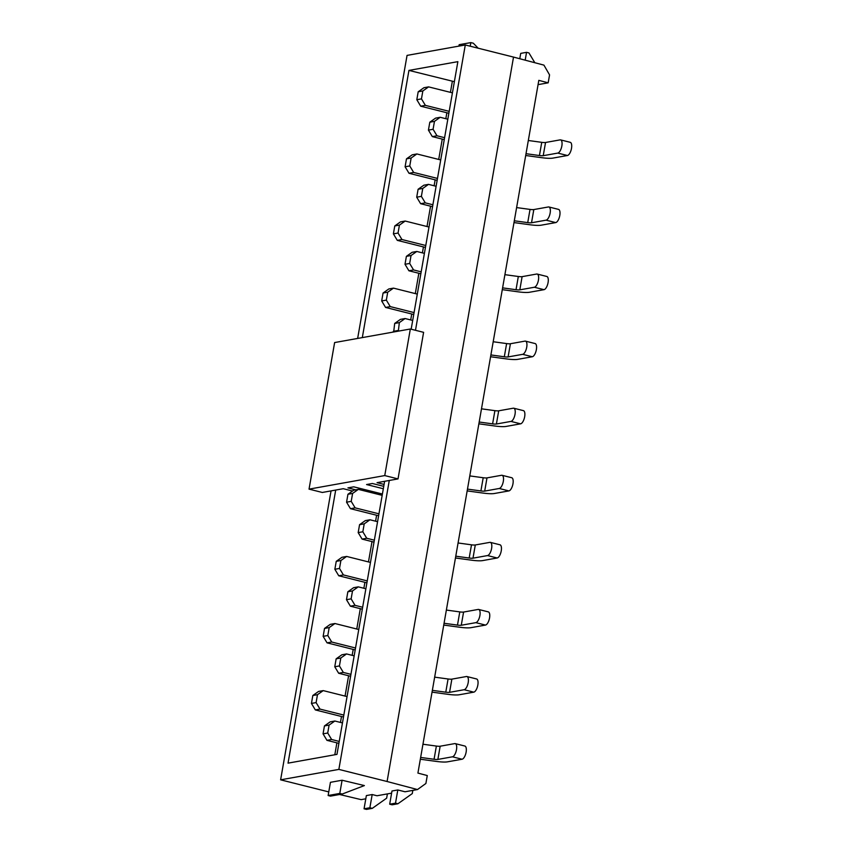 <?xml version="1.0" encoding="UTF-8"?>
<svg xmlns="http://www.w3.org/2000/svg" width="852" height="852" viewBox="0 0 852 852"><rect width="100%" height="100%" fill="white"/><g stroke="black" fill="none" stroke-linecap="round" stroke-linejoin="round"><path stroke-width="1.28" d="M364.379 785.576L342.259 794.021L330.48 796.13L328.137 795.523L330.438 782.317L342.089 780.23L364.379 785.576M342.259 794.021L339.788 793.436L328.137 795.523M339.788 793.436L342.089 780.23M478.196 48.213L473.297 43.196L470.826 42.6L459.175 44.687L458.93 46.114M470.826 42.6L470.197 46.21M369.875 807.749L364.06 808.793L366.36 795.587L372.186 794.543L369.875 807.749L372.292 808.356L386.648 798.175L387.404 793.894M391.611 793.148L377.01 795.757L372.186 794.543M395.509 803.17L397.809 789.964L391.984 790.997L389.683 804.203L392.09 804.81L397.916 803.766L395.509 803.17L389.683 804.203M397.809 789.964L405.041 791.774L417.491 789.548L425.893 783.478L427.278 775.554L417.917 773.083L538.815 80.354L548.177 82.825L549.561 74.901L543.927 65.125L513.522 57.084L387.085 781.508L417.491 789.548M331.045 490.901L280.617 779.825L338.862 769.399L387.085 781.508M280.617 779.825L328.765 791.913M339.618 794.501L361.142 799.634L365.796 798.803M415.488 330.299L465.288 44.975L407.054 55.401L357.648 338.436M465.288 44.975L513.522 57.084M412.837 790.379L412.283 793.595L397.916 803.766M338.862 769.399L389.279 480.475M538.07 84.636L548.177 82.825M362.313 337.605L408.939 70.407L457.865 61.653L411.165 329.213M384.625 481.305L336.966 754.382L288.04 763.147L335.699 490.06M408.939 70.407L454.372 81.675M534.832 62.718L528.954 52.941L526.547 52.334L520.721 53.378L519.784 58.745M526.547 52.334L525.183 60.162M364.06 808.793L366.466 809.4L372.292 808.356M342.451 722.933L334.847 721.016L329.096 725.095L327.722 733.018L331.62 739.504L339.224 741.421M334.847 721.016L330.182 721.857L324.442 725.925L323.057 733.849L326.955 740.345L338.894 743.338M331.62 739.504L326.955 740.345M323.057 733.849L327.722 733.018M329.096 725.095L324.442 725.925M462.072 759.228L452.423 756.81A6.795 2.737 -75.9 0 0 456.374 750.282A6.795 2.737 -75.9 0 0 455.224 743.615L464.873 746.043A6.795 2.737 104.1 0 1 466.012 752.699A6.795 2.737 104.1 0 1 462.072 759.228L447.502 761.837A16.305 2.662 9.9 0 1 436.128 761.39L420.334 759.228M455.224 743.615A6.795 2.737 -75.9 0 0 454.723 743.604L440.164 746.214A5.431 0.884 9.9 0 1 436.373 746.064L422.954 744.233M452.423 756.81L437.864 759.42A5.431 0.884 9.9 0 1 434.062 759.27L420.654 757.428M343.484 717.001L315.336 709.929L311.438 703.433L312.822 695.509L318.563 691.441L323.227 690.61L347.052 696.585M343.825 715.073L320.001 709.098L316.103 702.602L317.476 694.678L323.227 690.61M320.001 709.098L315.336 709.929M317.476 694.678L312.822 695.509M311.438 703.433L316.103 702.602M383.325 488.75L366.573 484.543L372.388 483.499L383.741 486.343M355.731 489.836L347.935 487.877L353.761 486.833L382.399 494.022M309.042 489.133L384.753 475.576L410.334 329L334.623 342.557L309.042 489.133L322.301 492.467L343.271 488.707L352.515 491.029M384.082 484.426L377.053 482.658L398.022 478.909L423.604 332.333L410.334 329M384.753 475.576L398.022 478.909M375.253 492.232L375.029 493.553M371.76 491.359L371.536 492.68M354.166 655.848L346.551 653.942L340.811 658.01L339.426 665.934L343.324 672.43L350.939 674.337M346.551 653.942L341.897 654.773L336.146 658.841L334.761 666.765L338.67 673.261L350.598 676.254M343.324 672.43L338.67 673.261M334.761 666.765L339.426 665.934M340.811 658.01L336.146 658.841M473.776 692.154L464.127 689.726A6.795 2.737 -75.9 0 0 468.078 683.197A6.795 2.737 -75.9 0 0 466.939 676.541L476.577 678.959A6.795 2.737 104.1 0 1 477.727 685.626A6.795 2.737 104.1 0 1 473.776 692.154L459.217 694.763A16.305 2.662 9.9 0 1 447.832 694.305L432.049 692.143M466.939 676.541A6.795 2.737 -75.9 0 0 466.427 676.52L451.869 679.129A5.431 0.884 9.9 0 1 448.077 678.98L434.658 677.148M464.127 689.726L449.568 692.335A5.431 0.884 9.9 0 1 445.777 692.186L432.358 690.354M355.199 649.916L327.051 642.845L323.142 636.359L324.527 628.435L330.278 624.356L334.932 623.526L358.756 629.511M355.529 647.999L331.705 642.014L327.807 635.517L329.192 627.594L334.932 623.526M331.705 642.014L327.051 642.845M329.192 627.594L324.527 628.435M323.142 636.359L327.807 635.517M365.87 588.764L358.255 586.858L352.515 590.926L351.13 598.849L355.028 605.346L362.643 607.252M358.255 586.858L353.601 587.688L347.85 591.767L346.476 599.691L350.374 606.177L362.302 609.18M355.028 605.346L350.374 606.177M346.476 599.691L351.13 598.849M352.515 590.926L347.85 591.767M485.48 625.07L475.831 622.652A6.795 2.737 -75.9 0 0 479.782 616.124A6.795 2.737 -75.9 0 0 478.643 609.457L488.292 611.874A6.795 2.737 104.1 0 1 489.431 618.541A6.795 2.737 104.1 0 1 485.48 625.07L470.922 627.679A16.305 2.662 9.9 0 1 459.547 627.221L443.754 625.07M478.643 609.457A6.795 2.737 -75.9 0 0 478.142 609.446L463.584 612.056A5.431 0.884 9.9 0 1 459.782 611.896L446.373 610.064M475.831 622.652L461.273 625.251A5.431 0.884 9.9 0 1 457.481 625.102L444.062 623.27M366.903 582.832L338.755 575.771L334.857 569.274L336.242 561.351L341.982 557.283L346.636 556.441L370.471 562.427M367.244 580.915L343.409 574.93L339.511 568.444L340.896 560.52L346.636 556.441M343.409 574.93L338.755 575.771M340.896 560.52L336.242 561.351M334.857 569.274L339.511 568.444M377.574 521.69L369.97 519.773L364.219 523.852L362.835 531.776L366.743 538.262L374.347 540.179M369.97 519.773L365.306 520.615L359.565 524.683L358.181 532.606L362.079 539.103L374.017 542.096M366.743 538.262L362.079 539.103M358.181 532.606L362.835 531.776M364.219 523.852L359.565 524.683M497.185 557.985L487.546 555.568A6.795 2.737 -75.9 0 0 491.487 549.039A6.795 2.737 -75.9 0 0 490.347 542.373L499.996 544.801A6.795 2.737 104.1 0 1 501.136 551.457A6.795 2.737 104.1 0 1 497.185 557.985L482.626 560.595A16.305 2.662 9.9 0 1 471.252 560.147L455.458 557.985M490.347 542.373A6.795 2.737 -75.9 0 0 489.847 542.362L475.288 544.971A5.431 0.884 9.9 0 1 471.497 544.822L458.078 542.98M487.546 555.568L472.988 558.177A5.431 0.884 9.9 0 1 469.186 558.028L455.777 556.186M378.607 515.748L350.46 508.687L346.562 502.19L347.946 494.267L353.687 490.198L358.351 489.367L382.175 495.342M378.948 513.831L355.124 507.856L351.216 501.359L352.6 493.436L358.351 489.367M355.124 507.856L350.46 508.687M352.6 493.436L347.946 494.267M346.562 502.19L351.216 501.359M508.9 490.912L499.251 488.484A6.795 2.737 -75.9 0 0 503.202 481.955A6.795 2.737 -75.9 0 0 502.062 475.299L511.701 477.716A6.795 2.737 104.1 0 1 512.851 484.383A6.795 2.737 104.1 0 1 508.9 490.912L494.341 493.51A16.305 2.662 9.9 0 1 482.956 493.063L467.162 490.901M502.062 475.299A6.795 2.737 -75.9 0 0 501.551 475.278L486.993 477.887A5.431 0.884 9.9 0 1 483.201 477.738L469.782 475.906M499.251 488.484L484.692 491.093A5.431 0.884 9.9 0 1 480.901 490.944L467.482 489.112M520.604 423.827L510.955 421.41A6.795 2.737 -75.9 0 0 514.906 414.881A6.795 2.737 -75.9 0 0 513.767 408.214L523.416 410.632A6.795 2.737 104.1 0 1 524.555 417.299A6.795 2.737 104.1 0 1 520.604 423.827L506.045 426.437A16.305 2.662 9.9 0 1 494.661 425.979L478.877 423.827M513.767 408.214A6.795 2.737 -75.9 0 0 513.266 408.204L498.708 410.802A5.431 0.884 9.9 0 1 494.905 410.653L481.497 408.822M510.955 421.41L496.397 424.008A5.431 0.884 9.9 0 1 492.605 423.859L479.186 422.028M412.698 320.448L405.094 318.531L399.343 322.61L398.342 331.151M405.094 318.531L400.429 319.372L394.689 323.44L393.677 331.982M393.305 331.364L397.959 330.523M399.343 322.61L394.689 323.44M532.308 356.743L522.67 354.325A6.795 2.737 -75.9 0 0 526.611 347.797A6.795 2.737 -75.9 0 0 525.471 341.13L535.12 343.558A6.795 2.737 104.1 0 1 536.259 350.215A6.795 2.737 104.1 0 1 532.308 356.743L517.75 359.352A16.305 2.662 9.9 0 1 506.376 358.905L490.582 356.743M525.471 341.13A6.795 2.737 -75.9 0 0 524.97 341.12L510.412 343.729A5.431 0.884 9.9 0 1 506.62 343.58L493.202 341.737M522.67 354.325L508.101 356.935A5.431 0.884 9.9 0 1 504.309 356.786L490.901 354.943M413.731 314.505L385.583 307.444L381.685 300.948L383.07 293.024L388.81 288.956L393.475 288.125L417.299 294.1M414.072 312.588L390.248 306.603L386.339 300.117L387.724 292.193L393.475 288.125M390.248 306.603L385.583 307.444M387.724 292.193L383.07 293.024M381.685 300.948L386.339 300.117M424.402 253.363L416.798 251.457L411.047 255.525L409.674 263.449L413.571 269.935L421.176 271.852M416.798 251.457L412.134 252.288L406.393 256.356L405.009 264.28L408.907 270.776L420.845 273.769M413.571 269.935L408.907 270.776M405.009 264.28L409.674 263.449M411.047 255.525L406.393 256.356M544.023 289.669L534.374 287.241A6.795 2.737 -75.9 0 0 538.326 280.713A6.795 2.737 -75.9 0 0 537.175 274.056L546.824 276.474A6.795 2.737 104.1 0 1 547.964 283.141A6.795 2.737 104.1 0 1 544.023 289.669L529.454 292.268A16.305 2.662 9.9 0 1 518.08 291.821L502.286 289.659M537.175 274.056A6.795 2.737 -75.9 0 0 536.675 274.035L522.116 276.644A5.431 0.884 9.9 0 1 518.325 276.495L504.906 274.663M534.374 287.241L519.816 289.85A5.431 0.884 9.9 0 1 516.024 289.701L502.605 287.87M425.446 247.431L397.288 240.36L393.39 233.863L394.774 225.94L400.515 221.871L405.179 221.041L429.003 227.026M425.776 245.504L401.952 239.529L398.054 233.033L399.428 225.109L405.179 221.041M401.952 239.529L397.288 240.36M399.428 225.109L394.774 225.94M393.39 233.863L398.054 233.033M436.117 186.279L428.503 184.373L422.762 188.441L421.378 196.365L425.276 202.861L432.891 204.768M428.503 184.373L423.849 185.203L418.098 189.272L416.713 197.195L420.622 203.692L432.55 206.685M425.276 202.861L420.622 203.692M416.713 197.195L421.378 196.365M422.762 188.441L418.098 189.272M555.728 222.585L546.079 220.167A6.795 2.737 -75.9 0 0 550.03 213.628A6.795 2.737 -75.9 0 0 548.89 206.972L558.529 209.39A6.795 2.737 104.1 0 1 559.679 216.057A6.795 2.737 104.1 0 1 555.728 222.585L541.169 225.194A16.305 2.662 9.9 0 1 529.784 224.736L514.001 222.585M548.89 206.972A6.795 2.737 -75.9 0 0 548.39 206.961L533.821 209.56A5.431 0.884 9.9 0 1 530.029 209.411L516.621 207.579M546.079 220.167L531.52 222.766A5.431 0.884 9.9 0 1 527.729 222.617L514.31 220.785M437.151 180.347L409.003 173.275L405.094 166.79L406.479 158.866L412.23 154.798L416.884 153.956L440.708 159.942M437.481 178.43L413.657 172.445L409.759 165.948L411.143 158.025L416.884 153.956M413.657 172.445L409.003 173.275M411.143 158.025L406.479 158.866M405.094 166.79L409.759 165.948M447.822 119.205L440.207 117.288L434.467 121.357L433.082 129.28L436.991 135.777L444.595 137.683M440.207 117.288L435.553 118.13L429.813 122.198L428.428 130.122L432.326 136.608L444.265 139.611M436.991 135.777L432.326 136.608M428.428 130.122L433.082 129.28M434.467 121.357L429.813 122.198M567.432 155.501L557.783 153.083A6.795 2.737 -75.9 0 0 561.734 146.555A6.795 2.737 -75.9 0 0 560.595 139.888L570.244 142.316A6.795 2.737 104.1 0 1 571.383 148.972A6.795 2.737 104.1 0 1 567.432 155.501L552.873 158.11A16.305 2.662 9.9 0 1 541.499 157.663L525.705 155.501M560.595 139.888A6.795 2.737 -75.9 0 0 560.094 139.877L545.536 142.486A5.431 0.884 9.9 0 1 541.744 142.337L528.325 140.495M557.783 153.083L543.225 155.692A5.431 0.884 9.9 0 1 539.433 155.533L526.014 153.701M448.855 113.263L420.707 106.202L416.809 99.705L418.194 91.782L423.934 87.713L428.599 86.883L452.423 92.857M449.196 111.346L425.372 105.36L421.463 98.875L422.848 90.951L428.599 86.883M425.372 105.36L420.707 106.202M422.848 90.951L418.194 91.782M416.809 99.705L421.463 98.875M452.348 81.313L450.42 92.357M446.863 112.762L445.83 118.705M442.263 139.11L438.716 159.441M435.148 179.847L434.115 185.779M430.558 206.184L427.012 226.525M423.444 246.931L422.411 252.863M418.854 273.268L415.297 293.599M411.74 314.005L410.707 319.947M376.616 515.247L375.583 521.19M372.015 541.595L368.469 561.926M364.912 582.331L363.868 588.263M360.311 608.669L356.764 629.01M353.197 649.416L352.164 655.348M348.606 675.753L345.06 696.084M341.492 716.5L340.459 722.432M336.891 742.837L334.815 754.765M436.373 746.064L434.062 759.27M440.164 746.214L437.864 759.42M448.077 678.98L445.777 692.186M451.869 679.129L449.568 692.335M459.782 611.896L457.481 625.102M463.584 612.056L461.273 625.251M471.497 544.822L469.186 558.028M475.288 544.971L472.988 558.177M483.201 477.738L480.901 490.944M486.993 477.887L484.692 491.093M494.905 410.653L492.605 423.859M498.708 410.802L496.397 424.008M506.62 343.58L504.309 356.786M510.412 343.729L508.101 356.935M518.325 276.495L516.024 289.701M522.116 276.644L519.816 289.85M530.029 209.411L527.729 222.617M533.821 209.56L531.52 222.766M541.744 142.337L539.433 155.533M545.536 142.486L543.225 155.692"/></g></svg>

